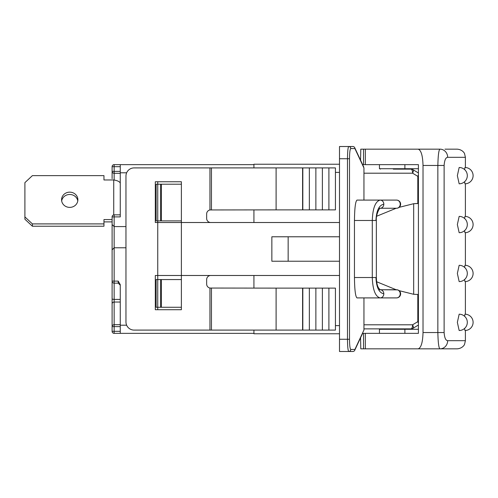 <?xml version="1.0" encoding="UTF-8"?>
<svg xmlns="http://www.w3.org/2000/svg" width="498" height="498" viewBox="0 0 498 498"><rect width="100%" height="100%" fill="white"/><g stroke="black" fill="none" stroke-linecap="round" stroke-linejoin="round"><path stroke-width="0.75" d="M400.629 204.174A4.077 4.077 0 0 0 397.609 200.24A4.077 4.077 0 0 0 397.578 200.227A4.077 4.077 0 0 0 396.551 200.096L380.155 200.096C375.38 201.329 372.753 208.12 372.28 220.471L372.28 277.529C372.753 289.88 375.38 296.671 380.155 297.904L396.551 297.904A4.077 4.077 0 0 0 397.578 297.773A4.077 4.077 0 0 0 397.609 297.76A4.077 4.077 0 0 0 397.609 289.892A4.077 4.077 0 0 0 397.578 289.88L380.192 289.749A4.077 3.667 -90 0 1 383.821 293.826A4.077 3.667 90 0 1 380.155 297.904L356.998 297.904C355.46 296.671 354.613 289.88 354.458 277.529L354.458 220.471C354.613 208.12 355.46 201.329 356.998 200.096L380.155 200.096A4.077 3.667 -90 0 1 383.821 204.174A4.077 3.667 90 0 1 380.192 208.251L396.551 208.251A4.077 3.667 -90 0 0 400.224 204.174A4.077 3.667 -90 0 0 396.551 200.096A4.077 4.077 0 0 1 400.629 204.174A4.077 4.077 0 0 1 396.551 208.251A4.077 4.077 0 0 0 397.578 208.12A4.077 4.077 0 0 0 397.609 208.108A4.077 4.077 0 0 0 400.629 204.174M392.48 200.096L395.362 200.096M396.551 208.251L378.617 208.251M396.551 297.904A4.077 4.077 0 0 0 400.629 293.826A4.077 4.077 0 0 0 396.551 289.749A4.077 3.667 -90 0 1 400.224 293.826A4.077 3.667 -90 0 1 396.551 297.904L395.362 297.904M362.625 333.355L354.719 350.312A2.036 1.955 -155 0 0 354.893 349.453A2.036 2.023 90 0 1 352.877 351.488A2.036 2.036 0 0 0 354.719 350.312L362.625 333.355L363.521 333.355L363.521 348.843L440.008 348.843A8.149 7.644 -90 0 0 447.652 340.688C445.666 340.458 444.49 337.737 444.123 332.54L444.123 165.461C444.49 160.263 445.666 157.542 447.652 157.312A8.149 7.644 -90 0 0 440.008 149.157L418.171 149.157C421.109 150.147 422.727 155.575 423.02 165.461L444.123 165.461M362.625 164.645L418.413 164.645L418.413 333.355L363.521 333.355M387.855 149.157L418.171 149.157L360.795 149.157L360.558 160.219M363.521 348.843L360.795 348.843L360.558 337.781M418.413 168.722L404.886 168.722L404.886 164.645L418.413 164.645M380.291 168.722L380.291 169.127M380.291 328.873L380.291 329.278M464.597 316.28L464.951 314.201A8.149 8.149 0 0 1 473.1 322.355A8.149 8.149 0 0 1 464.951 330.504L464.597 328.425M459.162 330.504L457.351 322.355L459.162 314.201A8.149 8.149 0 0 1 467.311 322.355A8.149 8.149 0 0 1 459.162 330.504M464.597 267.376L464.951 265.303A8.149 8.149 0 0 1 473.1 273.452A8.149 8.149 0 0 1 464.951 281.6L464.597 279.527M459.162 281.6L457.351 273.452L459.162 265.303A8.149 8.149 0 0 1 467.311 273.452A8.149 8.149 0 0 1 459.162 281.6M464.597 218.473L464.951 216.4A8.149 8.149 0 0 1 473.1 224.548A8.149 8.149 0 0 1 464.951 232.697L464.597 230.624M459.162 232.697L457.351 224.548L459.162 216.4A8.149 8.149 0 0 1 467.311 224.548A8.149 8.149 0 0 1 459.162 232.697M464.597 169.575L464.951 167.496A8.149 8.149 0 0 1 473.1 175.645A8.149 8.149 0 0 1 464.951 183.799L464.597 181.72M459.162 183.799L457.351 175.645L459.162 167.496A8.149 8.149 0 0 1 467.311 175.645A8.149 8.149 0 0 1 459.162 183.799M418.413 333.355L404.886 333.355L404.886 329.278L379.439 329.278L379.439 333.355M444.123 332.54L423.02 332.54C422.727 342.425 421.109 347.853 418.171 348.843L387.855 348.843M423.02 332.54L423.02 165.461M447.652 157.312L465.393 157.312L464.566 153.726C464.734 153.826 463.009 149.674 457.245 149.157L444.951 149.157M440.008 149.157C438.819 149.63 438.097 155.065 437.854 165.461L437.854 332.54C438.097 342.935 438.819 348.37 440.008 348.843L457.245 348.843C463.009 348.326 464.734 344.174 464.566 344.274L465.393 340.688L447.652 340.688M444.951 348.843L440.008 348.843M404.886 168.722L379.439 168.722L379.439 164.645M418.413 329.278L404.886 329.278M417.81 203.477L413.67 203.707L418.413 203.52L417.81 203.477L417.81 176.323L418.413 176.323M418.413 294.48L413.67 294.293L399.11 290.651M363.951 167.951L363.951 200.096M103.958 221.89L112.106 221.89L112.106 237.397M112.106 239.75L112.106 216.891L114.148 216.891L114.148 214.85L120.261 214.85L120.261 183.457A10.595 3.779 180 0 0 113.737 179.971L103.958 179.971L103.958 175.626L32.401 175.626L24.9 182.635L24.9 219.226L32.401 226.229L103.958 226.229L103.958 219.568L112.106 219.568M77.781 200.931A8.149 7.613 0 0 0 69.726 194.475A8.149 7.613 0 0 0 61.671 200.931M61.578 199.766A8.149 7.613 180 0 1 69.726 192.153A8.149 7.613 180 0 1 77.875 199.766A8.149 7.613 180 0 1 69.726 207.386A8.149 7.613 180 0 1 61.578 199.766M24.9 216.904L32.401 223.907L32.401 226.229M32.401 223.907L103.958 223.907M113.737 179.971L113.737 214.893M114.148 214.85A2.036 2.036 0 0 0 112.106 216.891L112.106 224.548L114.148 226.584L114.148 216.891L120.261 216.891L120.261 172.794L126.641 172.794M253.924 164.645L120.261 164.645L120.261 172.794M103.958 177.954L103.958 179.971M253.924 330.093L253.924 333.766L339.499 333.766M253.924 275.487L253.924 288.124M253.924 209.876L253.924 222.513M339.499 164.234L253.924 164.234L253.924 167.907M276.104 209.876L335.428 209.876L335.428 167.907L276.104 167.907L276.104 209.876L209.951 209.951A4.077 4.077 0 0 0 206.651 213.953L206.651 218.435A4.077 4.077 0 0 0 210.729 222.513M157.748 181.758L157.748 184.204L156.123 184.204L156.123 220.882L157.748 220.882L157.748 222.513L181.384 222.513L181.384 309.719L155.308 309.719L155.308 275.487L157.748 275.487L157.748 222.513L155.308 222.513L155.308 181.758L181.384 181.758L181.384 222.513L339.499 222.513M210.729 275.487A4.077 4.077 0 0 0 206.651 279.565L206.651 284.047A4.077 4.077 0 0 0 209.951 288.049L276.104 288.124L276.104 330.093L335.428 330.093L335.428 288.124L276.104 288.124M276.104 167.907L134.111 167.907A8.149 8.149 0 0 0 125.963 176.055L125.963 321.945A8.149 8.149 0 0 0 134.111 330.093L276.104 330.093M352.877 146.512A2.036 2.023 90 0 1 354.893 148.547A2.036 1.955 -25 0 0 354.719 147.688A2.036 2.036 0 0 0 352.877 146.512L348.749 146.512A2.036 2.023 90 0 1 350.773 148.547L354.893 148.547L363.951 167.982M363.764 167.085L354.719 147.688M363.951 330.05L354.893 349.453L350.773 349.453C350.007 348.837 349.584 345.438 349.503 339.263L349.503 158.738C349.584 152.562 350.007 149.163 350.773 148.547M349.503 339.263L339.499 339.263L339.499 146.512L348.749 146.512C347.984 147.246 347.56 151.324 347.486 158.738L347.486 339.263C347.56 346.676 347.984 350.754 348.749 351.488L348.644 351.445M348.108 349.808L348.021 349.247M339.499 339.263L339.499 351.488L348.749 351.488A2.036 2.023 -90 0 0 350.773 349.453M348.749 351.488L352.877 351.488M363.951 297.904L363.951 330.018M392.48 297.904L356.998 297.904M418.413 172.962A4.077 4.077 0 0 0 418.214 172.831L413.01 169.706A4.077 4.077 0 0 0 410.912 169.127A4.077 1.693 90 0 1 412.605 173.204A4.077 1.488 -59 0 0 413.01 169.706A4.077 4.077 0 0 0 410.912 169.127L393.296 169.127M418.413 174.761A4.077 1.488 121 0 1 417.81 176.323L412.605 173.204L363.951 173.204M409.593 169.127L410.912 169.127M413.67 294.293L413.67 203.707L399.11 207.349M396.19 208.251L376.662 216.238M418.413 324.964A4.077 1.488 59 0 1 418.214 325.169L413.01 328.294A4.077 4.077 0 0 1 410.912 328.873A4.077 4.077 0 0 0 413.01 328.294A4.077 1.488 -121 0 0 412.605 324.796A4.077 1.693 90 0 1 410.912 328.873L363.951 328.873M413.01 328.294L418.214 325.169A4.077 4.077 0 0 0 418.413 325.038M418.413 321.677L417.81 321.677A4.077 1.488 59 0 1 418.413 323.239M378.617 289.749L395.362 289.749M376.662 281.762L396.19 289.749M339.499 275.487L157.748 275.487L157.748 279.565L156.123 279.565L156.123 307.272L157.748 307.272L157.748 309.719M339.499 236.774L271.852 236.774L271.852 261.226L339.499 261.226M288.155 236.774L288.155 261.226M302.828 167.907L302.828 209.876M309.345 167.907L309.345 209.876M315.869 167.907L315.869 209.876M322.387 167.907L322.387 209.876M328.904 167.907L328.904 209.876M328.904 288.124L328.904 330.093M322.387 288.124L322.387 330.093M315.869 288.124L315.869 330.093M309.345 288.124L309.345 330.093M302.828 288.124L302.828 330.093M120.261 164.645L114.148 164.645A2.036 2.036 0 0 0 112.106 166.681L112.106 178.689M112.106 258.779L112.106 246.554M112.106 264.488L112.106 260.41M125.963 247.78L114.148 247.78L112.106 249.815L114.148 247.78L114.148 226.584L112.106 224.548L112.106 331.319A2.036 2.036 0 0 0 114.148 333.355L253.924 333.355M112.106 320.058L112.106 317.039L112.106 320.058M112.106 314.562L112.106 317.052L112.106 314.562M126.641 325.206L120.261 325.206L120.261 284.638L118.219 281.109L118.219 283.15L120.261 285.186M120.261 325.206L120.261 333.355M181.384 184.204L157.748 184.204L157.748 220.882L181.384 220.882M181.384 279.565L157.748 279.565L157.748 307.272L181.384 307.272M114.148 226.584L125.963 226.584M363.521 149.157L363.521 164.645M365.327 348.843L365.327 333.355M365.327 164.645L365.327 149.157M211.451 330.093L211.451 288.124M209.951 330.093L209.951 288.049M209.951 167.907L209.951 209.951M211.451 209.876L211.451 167.907M339.499 325.611L335.428 325.611M335.428 172.389L339.499 172.389M339.499 158.738L349.503 158.738M417.81 294.523L417.81 321.677L412.605 324.796L363.951 324.796M383.821 293.826C379.053 292.843 376.426 287.408 375.946 277.529L354.458 277.529M375.946 277.529L376.351 277.529L376.351 220.471L354.458 220.471M375.946 220.471C376.426 210.592 379.053 205.157 383.821 204.174M302.597 167.907L302.597 209.876M302.597 288.124L302.597 330.093M120.261 171.393L112.106 171.393A2.036 1.905 0 0 0 114.148 173.298L114.148 164.645A2.036 2.036 0 0 0 112.106 166.681L120.261 166.681M120.261 331.319L114.148 331.319L114.148 333.355M114.148 180.033L114.148 173.298L120.261 173.298M112.106 331.319L114.148 331.319L114.148 324.702A2.036 1.905 180 0 0 112.106 326.607L120.261 326.607M120.261 324.702L114.148 324.702L114.148 281.109L112.106 281.109A2.036 2.036 0 0 0 114.148 283.15L118.219 283.15M112.106 298.682A2.036 0.728 0 0 0 114.148 299.404L120.261 299.404M120.261 302.037L114.148 302.037A2.036 1.905 180 0 0 112.106 303.942M118.219 281.109L114.148 281.109L114.148 247.78M160.661 184.204L160.661 220.882M160.661 279.565L160.661 307.272M161.327 220.882L161.327 184.204M161.327 307.272L161.327 279.565M400.404 205.506L400.492 203.122M400.404 295.158L400.404 292.494M465.393 340.688L465.393 330.491M465.393 314.213L465.393 281.588M465.393 265.316L465.393 232.684M465.393 216.412L465.393 183.787M465.393 167.509L465.393 157.312M405.521 169.127L405.521 168.722M397.367 169.127L397.367 168.722M405.521 329.278L405.521 328.873M397.367 329.278L397.367 328.873M380.155 208.251L380.211 208.239C378.872 208.388 375.729 215.995 376.351 220.471M376.351 277.529C376.7 288.579 379.918 288.952 380.211 289.761L380.155 289.749"/></g></svg>

